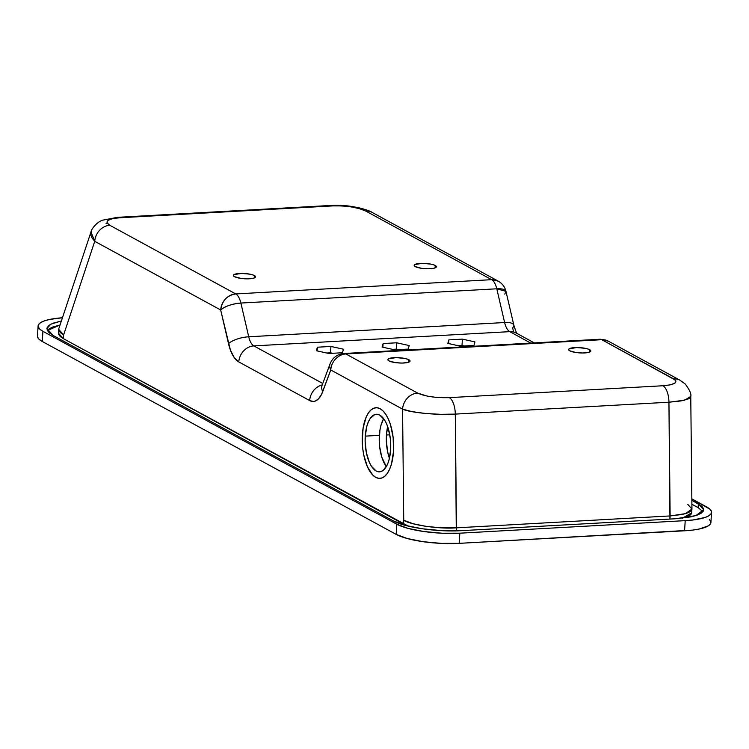 <?xml version="1.0" encoding="UTF-8"?>
<svg xmlns="http://www.w3.org/2000/svg" width="749" height="749" viewBox="0 0 749 749"><rect width="100%" height="100%" fill="white"/><g stroke="black" fill="none" stroke-linecap="round" stroke-linejoin="round"><path stroke-width="1.12" d="M408.935 359.782A11.141 2.64 -176.3 0 1 410.068 361.055A11.141 2.64 -176.3 0 1 401.389 363.059A11.141 2.64 -176.3 0 1 388.974 360.896L395.369 362.619L401.81 363.068L407.297 362.591L409.478 361.833L410.049 360.849L407.784 359.267L404.535 358.387L396.099 357.61L388.431 358.837L387.86 359.829L388.974 360.896A11.141 2.64 -176.3 0 1 387.842 359.614A11.141 2.64 -176.3 0 1 396.521 357.61A11.141 2.64 -176.3 0 1 408.935 359.782L408.776 362.17L408.935 359.782M589.716 349.717A11.141 2.64 -176.3 0 1 590.858 350.991A11.141 2.64 -176.3 0 1 582.17 352.994A11.141 2.64 -176.3 0 1 569.764 350.822L576.15 352.554L582.6 352.994L588.087 352.526L590.259 351.768L590.83 350.775L588.574 349.203L585.315 348.322L576.88 347.545L569.221 348.772L568.641 349.764L569.764 350.822A11.141 2.64 -176.3 0 1 568.622 349.549A11.141 2.64 -176.3 0 1 577.31 347.545A11.141 2.64 -176.3 0 1 589.716 349.717L589.566 352.105L589.716 349.717M435.244 265.511A11.141 2.64 -176.3 0 1 436.386 266.784A11.141 2.64 -176.3 0 1 427.698 268.788A11.141 2.64 -176.3 0 1 415.292 266.616L421.678 268.348L428.128 268.788L433.615 268.32L435.787 267.562L436.358 266.569L434.102 264.996L430.844 264.116L422.408 263.33L414.749 264.566L414.169 265.558L415.292 266.616A11.141 2.64 -176.3 0 1 414.15 265.343A11.141 2.64 -176.3 0 1 422.839 263.339A11.141 2.64 -176.3 0 1 435.244 265.511L435.094 267.899L435.244 265.511M254.463 275.576A11.141 2.64 -176.3 0 1 255.596 276.849A11.141 2.64 -176.3 0 1 246.917 278.853A11.141 2.64 -176.3 0 1 234.503 276.681L240.897 278.413L247.339 278.853L252.825 278.385L255.006 277.626L255.578 276.634L253.312 275.061L250.063 274.181L241.627 273.404L233.96 274.63L233.388 275.623L234.503 276.681A11.141 2.64 -176.3 0 1 233.37 275.407A11.141 2.64 -176.3 0 1 242.049 273.404A11.141 2.64 -176.3 0 1 254.463 275.576L254.304 277.963L254.463 275.576M362.385 434.56A35.381 15.617 86.8 0 1 375.979 407.718A35.381 15.617 86.8 0 1 393.506 451.535L391.474 464.015L389.649 469.155L387.383 473.302L384.743 476.28L381.85 477.984L378.807 478.349L375.726 477.347L372.73 475.035L367.45 466.852L363.771 455.055L362.713 448.333L362.244 441.414L363.115 428.035L366.233 416.94L368.508 412.793L371.139 409.815L374.041 408.111L377.084 407.746L380.164 408.748L383.151 411.061L385.95 414.6L388.431 419.243L390.519 424.795L393.169 437.762L393.506 451.535A35.381 15.617 86.8 0 1 379.912 478.368A35.381 15.617 86.8 0 1 362.385 434.56A35.381 15.617 86.8 0 1 375.979 407.718A35.381 15.617 86.8 0 1 393.506 451.535L391.474 464.015L389.649 469.155L387.383 473.302L384.743 476.28L381.85 477.984L378.807 478.349L375.726 477.347L372.73 475.035L367.45 466.852L363.771 455.055L362.713 448.333L362.244 441.414L363.115 428.035L366.233 416.94L368.508 412.793L371.139 409.815L374.041 408.111L377.084 407.746L380.164 408.748L383.151 411.061L385.95 414.6L388.431 419.243L390.519 424.795L393.169 437.762L393.506 451.535A35.381 15.617 86.8 0 1 379.912 478.368A35.381 15.617 86.8 0 1 362.385 434.56M534.309 342.902L516.314 333.09A15.729 13.613 118.6 0 0 509.769 331.648L253.855 345.898L322.772 383.469L253.855 345.898L509.769 331.648L530.769 343.098L509.769 331.648A15.729 13.613 -61.4 0 1 516.473 333.174M460.373 346.169L473.93 345.42L474.941 341.9L462.405 339.128L448.848 339.887L447.836 343.407L460.373 346.169L447.836 343.407L448.848 339.887L448.604 343.576L448.848 339.887L462.405 339.128L461.993 345.486L458.21 345.692L461.993 345.486L462.405 339.128L474.941 341.9L473.93 345.42L460.373 346.169M394.639 349.83L408.186 349.081L409.207 345.561L396.661 342.789L383.104 343.548L382.093 347.068L394.639 349.83L382.093 347.068L383.104 343.548L382.87 347.236L383.104 343.548L396.661 342.789L396.249 349.146L392.476 349.352L396.249 349.146L396.661 342.789L409.207 345.561L408.186 349.081L394.639 349.83M328.895 353.491L342.452 352.742L343.463 349.221L330.927 346.45L317.37 347.208L316.359 350.729L328.895 353.491L316.359 350.729L317.37 347.208L317.127 350.897L317.37 347.208L330.927 346.45L330.515 352.807L326.733 353.013L330.515 352.807L330.927 346.45L343.463 349.221L342.452 352.742L328.895 353.491M711.55 512.372A47.178 11.169 -176.3 0 0 706.738 506.97L691.833 498.853L709.968 509.226L711.456 511.483L711.138 513.655L709.031 515.658L705.212 517.428L693.068 519.965L685.223 520.639L684.567 530.798A47.178 11.169 3.7 0 0 710.895 522.53L711.55 512.372A47.178 11.169 -176.3 0 1 685.223 520.639L459.83 533.185A47.178 11.169 -176.3 0 1 396.82 524.225L42.918 331.301A47.178 11.169 -176.3 0 1 38.105 325.909A47.178 11.169 -176.3 0 1 62.457 317.763L49.837 319.402L44.453 320.853L40.624 322.613L38.517 324.626L38.199 326.798L39.688 329.054L42.918 331.301L42.262 341.469L42.918 331.301L396.82 524.225L396.165 534.393L396.82 524.225L407.98 528.382L423.878 531.537L442.079 533.222L459.83 533.185L459.174 543.353L459.83 533.185L685.223 520.639L684.567 530.798L459.174 543.353L692.413 530.123L699.163 529.037L708.376 525.826L710.483 523.813L710.801 521.641L709.312 519.385M38.105 325.909L37.45 336.067A47.178 11.169 3.7 0 0 42.262 341.469L396.165 534.393A47.178 11.169 3.7 0 0 459.174 543.353L441.423 543.39L423.213 541.705L407.325 538.54L396.165 534.393L42.262 341.469L39.032 339.213L37.544 336.956L37.862 334.784M675.317 518.767L691.149 516.838L696.963 515.246L701.064 513.318L703.302 511.127L703.592 508.749L701.916 506.287L691.851 500.266L698.386 503.834L698.143 507.644L691.898 504.236L698.143 507.644L698.386 503.834L703.704 509.788L695.858 515.621L675.317 518.767L461.665 530.657L675.317 518.767M61.839 320.872L52.739 323.296L48.947 325.366L47.103 327.706L47.215 330.225L49.247 332.837L53.076 335.43L393.169 520.827L405.303 525.358L422.567 528.822L442.359 530.695L461.665 530.657C437.416 532.193 404.6 527.446 393.169 520.827L53.076 335.43L46.915 328.605L50.754 324.214L61.399 320.956M464.155 345.963L461.993 345.486L464.155 345.963M398.412 349.624L396.249 349.146L398.412 349.624M332.678 353.285L330.515 352.807L332.678 353.285M48.704 329.176L52.496 327.107L60.06 324.972L47.365 330.552M702.955 511.651L698.143 507.644L702.955 511.651M682.03 518.271L689.651 515.565L691.374 513.87L691.599 512.035M58.591 332.462L58.675 334.466L60.295 336.554L63.393 338.651L408.233 526.116L403.486 524.047L403.73 520.237L403.486 524.047L63.393 338.651L63.637 334.84L58.684 329.363L58.441 333.174L63.393 338.651L63.637 334.84L94.749 241.318L92.043 238.06L90.788 234.849L91.219 231.366M687.825 504.423L691.936 509.03L685.485 513.645L670.13 515.939L456.478 527.83C439.841 529.234 410.836 525.049 403.73 520.237L413.12 523.748L426.443 526.425L441.667 527.858L456.478 527.83L456.281 530.872L455.289 414.103L440.478 414.328L425.254 413.457L411.941 411.632L402.569 409.123L403.73 520.237L402.569 409.123L330.768 369.978L321.518 394.433L318.587 398.768L315.17 401.118L313.354 401.483L309.674 400.565L238.791 361.926L234.194 357.535L230.383 350.017L220.665 309.964L94.749 241.318L63.637 334.84L60.547 332.743L58.918 330.655L58.815 328.708L91.022 231.881M690.672 396.109L690.438 397.494L688.715 398.786L681.084 400.93L668.941 402.213L669.934 519.066L670.13 515.939L682.273 514.46L686.749 513.234L689.904 511.754L691.627 510.06L691.851 508.225M682.405 518.186L691.692 512.84L691.936 509.03M331.105 205.441A15.729 6.947 86.8 0 1 333.005 205.891C346.487 205.582 357.395 207.304 365.737 211.04L491.653 279.677L235.738 293.926L109.822 225.29L106.995 222.781L107.809 220.468L112.153 218.717L119.353 217.79L333.005 205.891L341.975 205.919L351.347 206.911L359.689 208.709L365.737 211.04L491.653 279.677C493.919 281.044 495.632 284.077 496.793 288.796L505.978 291.37A15.729 5.187 166.9 0 0 496.793 288.796L504.629 322.529L248.724 336.778L240.878 303.045L496.793 288.796L504.629 322.529A15.729 5.187 -13.1 0 1 513.823 325.103A15.729 5.187 -13.1 0 1 512.597 327.875L513.458 331.142M680.251 380.37A15.729 13.613 118.6 0 0 673.548 378.844C678.547 382.374 675.018 384.677 662.94 385.754L449.288 397.644L435.778 397.335L427.042 396.081L417.642 393.094L345.841 353.949L601.756 339.7L675.195 379.986L675.972 381.129L674.802 383.245L670.224 384.864L662.94 385.754A15.729 6.947 86.8 0 1 668.941 402.213L670.13 515.939L456.478 527.83L455.289 414.103L668.941 402.213L684.642 400.191L690.756 396.483M690.765 396.567L690.765 396.586C691.561 394.18 689.698 389.976 685.185 383.965L680.092 380.286A15.729 13.613 -61.4 0 0 680.092 380.277A15.729 13.613 -61.4 0 0 673.548 378.844L601.756 339.7L608.291 341.141A15.729 13.613 118.6 0 0 601.756 339.7A15.729 6.947 -93.2 0 0 599.893 339.25L601.756 339.7L345.841 353.949A15.729 13.613 118.6 0 0 330.768 369.978L402.569 409.123C409.647 412.643 438.642 415.386 455.289 414.103L668.941 402.213A15.729 6.947 -93.2 0 0 662.94 385.754L449.288 397.644A15.729 6.947 86.8 0 1 455.289 414.103A15.729 6.947 -93.2 0 0 449.288 397.644C435.871 397.991 425.329 396.474 417.642 393.094A15.729 13.613 118.6 0 0 402.569 409.123A15.729 13.613 -61.4 0 1 417.642 393.094L345.841 353.949A15.729 6.947 -93.2 0 0 343.978 353.5A15.729 6.947 86.8 0 1 345.841 353.949A15.729 13.613 -61.4 0 0 330.768 369.978A15.729 9.915 -159.6 0 1 330.112 363.724A15.729 9.915 20.4 0 0 330.768 369.978L322.735 391.596A15.729 9.915 -159.6 0 1 322.107 385.258M106.086 223.539L107.322 223.352M504.751 294.142L505.978 291.37C504.892 286.904 502.289 283.487 498.188 281.118L491.653 279.677A15.729 13.613 -61.4 0 1 498.188 281.118L372.272 212.482A15.729 13.613 118.6 0 0 365.737 211.04A15.729 13.613 -61.4 0 1 372.422 212.557M680.092 380.277L608.291 341.141L599.893 339.25L343.978 353.5C337.303 354.183 332.687 357.591 330.112 363.724L322.079 385.342A15.729 9.915 20.4 0 0 322.735 391.596A31.449 13.885 -93.2 0 1 309.674 400.565A15.729 13.613 -61.4 0 1 322.239 384.92A15.729 13.613 118.6 0 0 309.674 400.565L238.791 361.926A15.729 13.613 -61.4 0 1 253.855 345.898A15.729 6.947 86.8 0 1 248.724 336.778L504.629 322.529A15.729 6.947 -93.2 0 0 509.769 331.648A15.729 6.947 -93.2 0 1 504.629 322.529A15.729 5.187 166.9 0 1 513.805 325.038M331.142 205.441L117.49 217.332A15.729 6.947 86.8 0 1 119.353 217.79L333.005 205.891A15.729 6.947 -93.2 0 0 331.142 205.441C345.542 205.057 349.624 206.125 357.835 207.548C365.334 209.374 370.146 211.021 372.262 212.473M90.975 232.04L94.749 241.318A15.729 13.613 -61.4 0 1 109.822 225.29C104.167 221.404 107.35 218.895 119.353 217.79A15.729 6.947 -93.2 0 0 117.453 217.332M253.855 345.898A15.729 13.613 118.6 0 0 238.791 361.926A31.449 13.885 -93.2 0 1 228.511 343.697A15.729 5.187 -13.1 0 1 248.724 336.778A15.729 5.187 166.9 0 0 228.511 343.697L220.665 309.964A15.729 13.613 -61.4 0 1 235.738 293.926L109.822 225.29A15.729 13.613 118.6 0 0 94.749 241.318L220.665 309.964C225.224 306.191 231.956 303.888 240.878 303.045L496.793 288.796A15.729 6.947 -93.2 0 0 491.653 279.677L235.738 293.926A15.729 6.947 86.8 0 1 240.878 303.045C239.727 298.327 238.013 295.293 235.738 293.926C227.125 295.312 222.097 300.658 220.665 309.964A15.729 5.187 166.9 0 1 240.878 303.045L248.724 336.778A15.729 6.947 86.8 0 0 253.855 345.898M386.447 434.991A28.696 12.667 86.8 0 1 387.664 426.584L386.447 434.991L389.78 434.804L386.447 434.991L386.344 440.552L387.579 451.61L389.424 458.332A28.696 12.667 86.8 0 1 386.447 434.991M390.622 449.962A28.827 12.724 86.8 0 1 379.546 471.833A28.827 12.724 86.8 0 1 365.259 436.133L379.35 435.347A28.827 12.724 -93.2 0 0 386.325 466.608L381.784 457.143L379.621 446.573L379.237 440.936L379.949 430.029L381.007 425.179L383.657 418.7A28.827 12.724 -93.2 0 0 379.35 435.347L365.259 436.133A28.827 12.724 86.8 0 1 376.344 414.263A28.827 12.724 86.8 0 1 390.622 449.962L390.351 438.736L388.188 428.175L386.493 423.644L384.462 419.871L379.752 415.096L377.243 414.281L374.762 414.581L370.259 418.391L368.405 421.771L366.916 425.966L365.259 436.133L365.156 441.723L366.392 452.827L369.397 462.442L371.42 466.224L376.138 470.999L378.648 471.804L381.129 471.514L383.488 470.129L387.486 464.324L388.965 460.129L390.622 449.962M691.945 508.861L690.765 396.586M505.978 291.37L513.823 325.103C515.602 330.908 516.763 333.801 517.316 333.792M322.079 385.342L321.733 386.737M117.49 217.332L102.716 220.169C97.033 221.704 91.06 229.475 91.022 231.89"/></g></svg>
